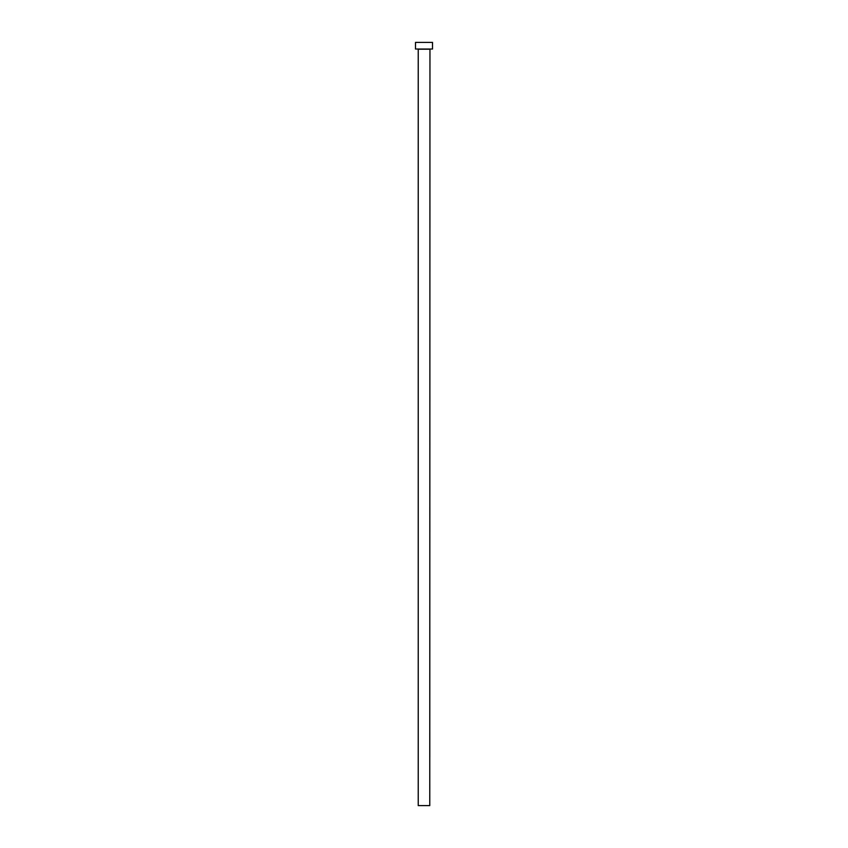 <?xml version="1.0" encoding="UTF-8"?>
<svg xmlns="http://www.w3.org/2000/svg" width="848" height="848" viewBox="0 0 848 848"><rect width="100%" height="100%" fill="white"/><g stroke="black" fill="none" stroke-linecap="round" stroke-linejoin="round"><path stroke-width="1.27" d="M429.766 49.205L418.234 49.205L418.234 805.6L429.766 805.6L429.957 49.025M432.512 49.025L415.488 49.025L415.488 42.4L432.512 42.4L432.512 49.025"/></g></svg>
